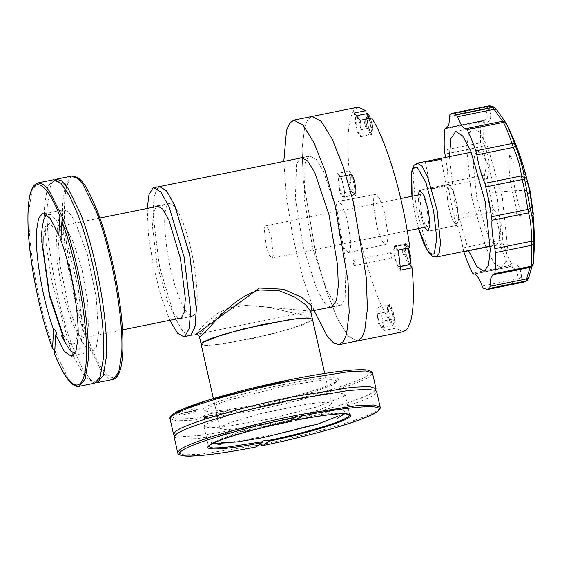 <?xml version="1.0" encoding="UTF-8"?>
<svg xmlns="http://www.w3.org/2000/svg" width="562" height="562" viewBox="0 0 562 562"><rect width="100%" height="100%" fill="white"/><g stroke="black" fill="none" stroke-linecap="round" stroke-linejoin="round"><path stroke-width="0.42" stroke-dasharray="2.81 2.11" d="M338.183 201.421L375.599 194.41L338.169 201.301L342.033 205.046L347.049 218.73L350.772 241.463L350.407 249.423L348.559 252.661L385.729 244.449L387.527 241.295L387.885 233.539L384.26 211.375L379.364 198.07L375.606 194.417L373.772 197.515L373.407 205.263L377.032 227.498L381.949 240.845L385.722 244.449M348.552 252.661L344.682 248.966L339.638 235.239L335.914 212.436L336.287 204.477L338.162 201.301M313.968 310.526L302.546 276.743L292.935 237.185L286.409 196.995L283.803 161.427M357.446 340.986L348.187 336.034L337.341 318.542L326.199 290.554L316.055 255.345L303.241 180.072L302.068 148.797L304.716 126.871L307.85 119.558L312.022 116.46L307.85 119.558L304.716 126.871L302.068 148.804L303.241 180.072L316.055 255.345L326.199 290.554L337.341 318.542L348.18 336.034L357.446 340.986M147.237 208.46L148.431 234.487L153.25 265.44L160.844 295.83L169.865 320.284M158.709 186.865L154.318 195.077L152.913 212.998L159.418 266.374L174.543 316.771L182.734 331.376L189.731 335.662L182.854 331.531L174.81 317.368L159.798 268.172L152.948 215.098L154.009 196.609L158.013 187.308L159.559 186.57L158.709 186.865M533.205 264.119L533.113 264.59C532.832 263.086 531.371 267.372 528.73 277.438L528.287 278.527C526.475 280.129 524.346 280.087 521.901 278.387L521.557 277.277C520.56 267.112 517.433 262.728 512.186 264.126L511.392 263.634C508.533 257.881 505.709 250.982 502.92 242.932L502.667 240.859C503.102 227.673 500.138 217.192 493.794 209.415L492.965 207.666L489.902 193.089L487.373 178.526L487.507 176.679L484.212 175.14C487.008 168.108 486.509 159.678 482.709 149.864L481.332 146.745L484.332 145.361L483.812 143.401C483.517 135.407 483.706 128.572 484.374 122.895L484.957 122.326C490.57 122.748 492.031 118.47 489.34 109.485L489.284 108.494C491.097 106.885 493.225 106.935 495.67 108.635L505.884 122.79L502.597 121.23L466.123 128.614M502.667 240.859L499.344 240.55L500.089 244.589L463.861 251.917L462.28 244.667C460.278 234.48 457.791 226.072 454.82 219.426L453.689 215.857L447.963 186.064L447.738 182.517C448.167 175.948 447.429 167.574 445.518 157.388M462.87 247.933L499.344 240.55L499.47 237.143C499.344 226.542 496.618 218.175 491.293 212.043L493.794 209.415M484.957 122.326L482.92 120.725L482.041 120.774L484.121 120.725L487.268 117.142L486.011 109.133L489.34 109.485M521.557 277.277L518.564 278.696L516.176 269.107L510.83 266.578L509.973 266.802L512.186 264.126M533.113 264.59L530.247 267.379M487.507 176.679C490.675 167.876 489.614 157.437 484.332 145.361M488.273 106.007L486.144 107.124L486.011 109.133L449.537 116.51M447.577 127.75L481.753 120.767L484.121 120.725L446.642 128.305M482.041 120.774L481.121 121.856C480.44 127.644 480.25 134.627 480.552 142.818L481.332 146.745L444.858 154.129M447.738 182.517L484.212 175.14L484.191 178.737L489.916 208.53L491.293 212.043L454.82 219.426M502.92 242.932L500.089 244.589C502.948 252.837 505.835 259.89 508.751 265.756L510.071 266.774L474.321 274.01M482.091 286.079L518.564 278.696L519.499 280.838L523.903 282.103M494.153 274.614L530.732 267.28M342.096 180.542L344.422 191.185L343.635 197.157L341.015 193.23L338.689 182.587L339.476 176.616L342.096 180.542M361.247 134.163L360.382 136.341L356.884 129.625L355.36 117.978L356.224 115.793L359.722 122.509L361.247 134.163M396.238 262.974L393.913 252.324L394.7 246.36L397.32 250.287L399.652 260.93L398.858 266.901L396.238 262.974M44.391 213.672L46.274 244.99L51.753 281.042L70.327 348.63L73.081 355.465M73.222 355.788L84.757 376.912L94.627 383.165M53.474 179.777L47.538 186.998L44.63 204.982L44.391 213.321M61.356 240.072L61.722 238.836L61.054 236.869M98.512 333.99L96.243 297.15L87.272 254.256L74.894 221.063L68.845 212.197L63.654 209.781L59.523 214.817L57.493 227.35L59.762 264.189L68.733 307.091L81.111 340.277L87.159 349.142L92.344 351.566L96.481 346.529L98.512 333.99M54.577 353.674L55.406 352.796L56.53 332.451M79.235 386.277L74.1 384.787L68.22 378.486L54.479 350.548C38.904 310.442 26.878 242.58 29.238 208.095L32.153 190.118L38.083 182.889M95.983 382.666L90.096 379.238L81.82 367.372L73.123 348.061C57.352 308.117 45.03 239.25 47.426 204.413L50.826 185.158L54.914 179.714M284.182 384.422C319.757 377.151 345.159 375.571 337.172 381.12C331.011 386.305 292.914 397.517 257.705 404.507C222.13 411.777 196.728 413.358 204.716 407.808C210.876 402.624 248.98 391.412 284.182 384.422M258.33 405.771L313.737 391.904L331.461 385.448L337.312 381.064L333.083 379.673L321.871 380.123L284.224 386.122L228.818 399.996L211.101 406.445L205.242 410.829L209.478 412.22L220.683 411.77L258.33 405.771M210.687 413.646L204.723 415.487L203.086 416.646L217.951 414.327L225.608 411.567L221.28 411.482L210.687 413.646M217.803 415.768L204.898 417.777L206.317 416.772L211.502 415.178L220.697 413.295L224.456 413.372L217.803 415.768M194.297 408.841L181.512 411.524L175.59 414.068L179.348 413.99L191.073 411.588L198.105 408.996L194.297 408.841M180.662 415.135L177.402 415.206L182.545 412.993L193.644 410.66L196.953 410.794L190.848 413.049L180.662 415.135M174.206 437.145L180.69 439.273L197.873 438.592L255.577 429.389C308.348 418.908 365.462 402.097 374.699 394.327L376.638 391.524M292.921 419.09L290.968 419.912L289.788 421.472M343.726 396.386L345.082 394.433L339.848 392.908L326.002 393.688L280.663 401.43L232.19 413.716L205.313 424.275L203.957 426.235L209.19 427.752L223.037 426.979L268.376 419.231L316.849 406.944L343.726 396.386M259.237 444.647L257.291 445.462L263.248 440.938M375.578 390.056L374.067 391.496C364.829 399.266 307.716 416.077 254.937 426.558L202.088 435.255L184.427 436.534L174.536 435.367M177.718 452.726L184.062 454.848L200.88 454.222L257.544 445.28L256.272 446.895M419.442 210.574L418.016 195.07L419.442 210.574L424.542 227.357L419.442 210.574M457.152 204.968L452.895 190.054L448.483 184.322L446.657 190.602L448.139 204.765L452.389 219.679L456.801 225.411L458.627 219.131L457.152 204.968L452.895 190.054L448.483 184.322L446.657 190.602L448.139 204.765L452.389 219.679L456.801 225.411L458.627 219.131L457.152 204.968M418.613 228.558L414.292 210.462L412.079 196.271M497.377 198.133L487.654 164.048L482.224 153.946L477.574 150.946L474.588 155.049L473.394 165.298L476.78 197.669L486.495 231.755L491.933 241.857L496.576 244.856L499.562 240.754L500.756 230.504L497.377 198.133M471.722 197.557L486.214 248.362L494.314 263.423L501.241 267.898L505.688 261.78L507.472 246.5L502.428 198.245L487.935 147.441L479.843 132.379L472.916 127.904L468.462 134.023L466.685 149.302L471.722 197.557M468.462 250.547L454.503 201.041L449.459 156.629M517.181 211.558L511.989 190.82C509.102 175.182 508.315 163.261 509.643 155.049L513.338 162.453C512.298 168.909 512.909 178.294 515.185 190.609L519.274 206.935L520.054 205.025L520.37 216.279L516.218 213.504L517.181 211.558M533.057 215.211L532.65 216.553L529.292 189.977M529.046 188.769L520.482 162.608L518.719 155.252L522.611 163.774M430.471 187.989L425.209 161.54L441.093 158.491L445.968 184.856C444.598 186.408 428.026 189.759 430.471 187.989C432.501 189.865 449.073 186.507 445.968 184.856M354.72 265.594C353.758 265.419 353.238 263.641 353.154 260.269C354.116 260.445 354.636 262.222 354.72 265.594L392.023 258.049C391.946 254.67 391.419 252.9 390.457 252.724C390.541 256.096 391.061 257.874 392.023 258.049M353.154 260.269L390.457 252.724M370.049 120.605L364.309 121.771L365.441 126.808L371.18 125.642L370.049 120.605M407.759 249.584L402.02 250.75L403.481 254.755L409.22 253.588L407.759 249.584M196.201 334.355L197.993 331.13L205.854 322.686L219.089 312.332L238.197 304.611L310.905 311.102M199.419 336.561L201.898 332.268L209.422 323.529L221.547 313.526L238.752 306.395C269.289 301.759 304.077 320.038 309.957 313.954L310.99 311.011L310.062 311.32M311.46 320.635L290.435 328.953L252.162 338.668L216.272 344.815L205.299 345.44L201.154 344.239L207.259 345.454L223.255 343.93L270.786 334.348L301.218 325.391L309.774 321.717L312.444 319.16L311.46 320.635M289.774 418.592L242.236 428.174L226.247 429.698L220.135 428.483L222.805 425.919L231.368 422.245L261.794 413.288L309.332 403.706L325.321 402.181L331.432 403.397L328.763 405.961L320.2 409.635L289.774 418.592M273.301 255.647L272.029 258.211L269.303 255.317L266.353 246.971L264.231 228.502L265.496 225.931L268.229 228.832L271.179 237.178L273.301 255.647M419.758 197.03L421.879 215.499L424.83 223.845L427.556 226.746L428.827 224.175L426.706 205.706L423.755 197.36L421.022 194.466L419.758 197.03M192.956 315.746C202.404 313.006 195.126 250.448 181.786 219.7C176.777 208.158 172.506 202.896 168.958 203.929C159.517 206.675 166.795 269.233 180.135 299.982C185.137 311.524 189.415 316.778 192.956 315.746L192.288 315.837M73.285 241.808L82.087 269.858L87.735 301.829L88.36 327.225L86.667 334.678L83.773 337.699L78.181 334.039L71.641 321.773L62.839 293.722L57.191 261.752L56.565 236.363L58.258 228.903L61.153 225.882L66.745 229.542L73.285 241.808M169.626 203.837L168.958 203.929M178.744 318.485L173.454 313.21L167.574 301.351L157.072 264.674L152.492 226.795L153.293 213.581L156.117 206.668M62.944 334.608L69.245 343.487L74.317 343.944L77.437 335.914L78.153 320.537L72.814 279.426L61.356 240.684L55.076 228.586L49.505 223.662L45.353 226.528L43.155 236.834M74.809 353.849L80.872 347.393L82.495 325.89L78.153 287.688L68.424 248.207L56.579 220.725L51.121 214.628L46.611 214.494M336.722 416.695L334.615 413.133L310.512 415.395L239.033 431.918L220.466 439.189L221.056 442.765M227.35 442.821L274.565 434.637L323.768 421.858L345.454 413.316L343.017 409.192L315.149 411.813L272.774 420.137L232.506 430.913L211.038 439.322L211.726 443.453L212.619 443.537M391.988 309.507C388.651 299.911 387.632 311.847 391.033 320.74C394.369 330.344 395.388 318.408 391.988 309.507M357.931 107.173L353.765 110.271L350.632 117.584C347.583 129.148 347.098 146.977 349.178 171.066L337.699 173.384L339.989 193.532L351.468 191.213C358.12 241.611 375.1 299.216 389.67 320.853L388.602 311.453C386.951 298.232 393.126 306.03 394.419 318.795L382.884 321.043L382.982 325.538L382.111 327.723L379.399 323.522L377.186 313.849L377.025 309.184L377.868 306.733L380.699 311.109L382.884 321.043L384.008 330.519L395.486 328.194L403.361 331.699M389.67 320.853L378.191 323.178L384.008 330.519M360.144 120.338L361.211 129.738L360.474 136.784L357.636 132.4L355.395 122.397L354.327 112.997M355.395 122.397L366.874 120.071L369.115 130.082L371.946 134.459L372.69 127.419L371.623 118.02M409.621 264.66L405.631 252.668L405.153 246.318L406.094 243.592L409.824 247.659M394.419 318.795L395.486 328.194M349.178 171.066L351.889 174.487C355.57 178.597 358.001 200.002 354.179 194.635L351.468 191.213M366.874 120.071L366.157 113.784M400.636 270.132L397.924 266.704L394.152 254.993L393.681 248.636L394.615 245.917L398.346 249.978M378.191 323.178L377.186 313.849L388.602 311.453M354.179 194.635L342.701 196.96L339.989 193.532M337.699 173.384L340.41 176.812L351.889 174.487M340.41 176.812C344.092 180.922 346.522 202.32 342.701 196.96M308.454 156.714L305.152 162.903L304.211 198.358L312.718 248.348L326.852 290.315L334.053 301.927L340.207 305.229L341.787 304.625L345.096 298.443L346.037 262.981L337.523 212.991L323.389 171.024L316.195 159.411L310.034 156.11L308.454 156.714M330.21 307.238L323.909 302.019L316.806 289.17L303.276 246.922L295.394 198.491L296.504 164.511L300.038 158.147M489.902 193.089A258.717 11.971 169.1 0 1 529.671 191.909M483.812 143.401L480.552 142.818L444.324 150.152M444.893 129.183L481.121 121.856L484.374 122.895M492.965 207.666L453.689 215.857M447.963 186.064L484.191 178.737L487.373 178.526M511.392 263.634L508.751 265.756L472.523 273.09M483.271 288.173L519.499 280.838L521.901 278.387M489.284 108.494L486.144 107.124L449.916 114.451M528.287 278.527L527.36 280.319M494.841 107.707L495.67 108.635M354.833 192.885C354.987 188.558 354.186 183.746 352.43 178.456L349.81 174.522L348.939 176.707C348.784 181.034 349.585 185.846 351.348 191.136L353.962 195.07L354.833 192.885M350.428 177.395C349.648 184.203 355.184 199.419 355.641 191.733C356.42 184.926 350.885 169.71 350.428 177.395M366.557 113.707L365.686 115.884C365.532 120.219 366.333 125.031 368.096 130.321L370.709 134.248L371.58 132.07L369.459 118.456M370.26 118.125C366.923 108.536 365.904 120.465 369.304 129.365C372.641 138.955 373.66 127.026 370.26 118.125M407.619 248.102L405.033 244.266L404.162 246.444C404.008 250.778 404.816 255.591 406.572 260.88L409.192 264.814M410.871 261.478C411.651 254.67 406.108 239.447 405.652 247.14C404.872 253.947 410.408 269.163 410.871 261.478M71.655 176.096L65.726 183.324L62.811 201.301C60.415 236.138 72.737 305.004 88.508 344.949L101.574 371.391L107.574 377.924L112.807 379.483M89.997 343.691C105.445 384.886 121.104 389.29 122.664 352.887C125.024 318.556 112.885 250.68 97.338 211.312C81.897 170.117 66.232 165.713 64.672 202.116C62.312 236.447 74.451 304.323 89.997 343.691M295.682 419.603L334.053 413.653L345.384 413.274L349.655 414.742L345.082 394.433M203.957 426.235L208.537 446.544L209.886 444.591C216.208 439.308 254.066 428.047 290.161 420.713M380.151 407.106L378.212 409.916C369.044 417.608 313.034 434.159 260.635 444.661M170.054 418.725L176.538 420.861L193.721 420.172L251.425 410.977C304.204 400.495 361.317 383.684 370.555 375.915L372.487 373.105M171.164 416.611L176.763 418.985L193.504 418.465L251.383 409.305C303.396 398.971 359.687 382.406 368.791 374.749C380.593 366.55 343.059 368.89 290.505 379.624M436.316 257.052L431.672 254.045L426.242 243.95L416.519 209.865L413.133 177.487L414.327 167.244L417.313 163.135M387.415 307.266C387.267 311.601 388.068 316.406 389.824 321.703L392.445 325.63L393.309 323.452C393.463 319.118 392.662 314.306 390.906 309.016L388.286 305.089L387.415 307.266M372.69 127.419L361.211 129.738M407.113 244.231L395.634 246.556M409.403 264.379L397.924 266.704M385.722 244.456L348.531 252.535M510.394 266.69L473.949 274.038M531.863 266.795L532.291 265.742L530.556 266.88L493.078 274.467M505.252 121.954L505.428 122.179C505.786 121.891 504.859 121.589 502.646 121.273L465.772 128.733M481.753 120.767L447.647 127.665M509.973 266.802L474.356 274.01M339.476 176.616L349.81 174.522C350.639 173.658 351.861 175.07 353.484 178.751C355.107 183.577 355.837 188.017 355.69 192.063C355.402 194.136 354.833 195.14 353.969 195.07L343.635 197.157M370.239 117.95C373.28 126.127 372.796 135.892 370.709 134.248L360.382 136.341M356.779 115.681L356.224 115.793M408.497 247.926L406.937 245.074L405.771 244.287L394.7 246.36M400.306 266.606L398.858 266.901M100.071 377.221C98.617 380.418 97.219 382.062 95.877 382.153C94.599 382.589 92.674 381.619 90.096 379.238M60.801 183.135C58.223 180.76 56.291 179.784 55.02 180.226C53.671 180.318 52.273 181.962 50.826 185.158M45.03 213.546L63.654 209.781M62.853 218.492L61.722 238.836M73.72 355.332L92.344 351.566M205.242 410.829L210.392 411.124C220.311 411.005 236.089 408.792 257.733 404.492C282.925 399.456 310.589 392.128 325.405 386.579C335.142 382.364 339.118 380.39 337.333 380.671L337.312 381.064M204.898 417.777L203.086 416.646M224.456 413.372L225.608 411.567M177.402 415.206L175.59 414.068M196.953 410.794L198.105 408.996M174.937 435.55L174.494 435.311M375.297 390.4L375.592 389.993M296.982 415.353L290.968 419.912M419.793 190.132L448.483 184.322L419.793 190.132M428.103 231.221L456.801 225.411L428.103 231.221M412.002 196.286L414.222 210.441L418.535 228.572M471.258 152.218L477.574 150.939M490.261 246.135L496.576 244.863M484.023 271.383L501.241 267.898M455.698 131.389L472.916 127.904M220.135 428.483L213.391 398.549M331.432 403.397L324.688 373.47M272.029 258.218L407.239 230.856M265.496 225.931L400.713 198.576M192.274 315.753L181.695 317.888M122.495 329.866L83.773 337.699M157.508 205.924L169.555 203.486M180.311 318.626L192.359 316.188M169.647 203.929L159.067 206.071M99.874 218.049L61.153 225.882M212.591 443.551L211.726 443.453M344.717 413.78L345.454 413.316M377.952 307.175L388.286 305.089C389.354 304.485 390.583 305.904 391.967 309.332C393.519 313.926 394.257 318.24 394.194 322.272C393.948 324.625 393.365 325.742 392.445 325.63L382.111 327.723M371.946 134.459L360.474 136.784M406.094 243.592L394.615 245.917M189.731 335.662L310.863 311.151M332.985 306.676L340.207 305.215M301.373 157.571L309.978 155.829M331.657 307.252L340.263 305.51M302.82 157.585L310.041 156.124"/><path stroke-width="0.84" d="M283.803 161.427L286.494 130.56L289.627 123.247L293.8 120.149L303.066 125.101L313.905 142.593L325.047 170.581L335.191 205.79L348.004 281.063L349.178 312.339L346.529 334.264L343.396 341.577L339.23 344.675L333.786 343.178L327.569 336.764L313.968 310.526M293.8 120.149L312.022 116.46L321.288 121.413L332.128 138.905L343.27 166.9L353.414 202.102L366.227 277.382L367.4 308.657L364.752 330.582L361.619 337.888L357.446 340.986L403.361 331.699L407.534 328.601L410.66 321.288C413.709 309.718 414.194 291.896 412.115 267.807L409.403 264.379M169.865 320.284L177.48 333.133L183.992 336.828L184.842 336.533L189.232 328.313L190.637 310.4L184.132 257.024L169.007 206.626L160.823 192.014L153.819 187.729L152.969 188.024L149.007 194.508L147.237 208.46M189.731 335.662L190.581 335.366L194.972 327.154L196.377 309.233L189.872 255.865L174.747 205.46L166.563 190.855L159.559 186.57L166.436 190.701L174.48 204.863L189.492 254.059L196.349 307.133L195.281 325.623L191.277 334.924L184.048 336.814M524.276 177.501C523.257 168.642 520.3 158.161 515.403 146.057L514.652 144.09L512.087 143.521L513.324 147.462C517.981 158.386 520.665 167.89 521.367 175.962L524.276 177.501L530.563 210.237C532.727 217.958 533.781 228.397 533.738 241.555L533.205 264.119L531.055 266.255C531.736 260.466 531.926 253.476 531.624 245.292L531.336 241.267L533.738 241.555M445.526 157.423L444.324 150.152C444.022 141.961 444.212 134.971 444.893 129.183L445.568 128.157L446.642 128.305L448.848 124.933L449.916 114.451L452.045 113.334L456.449 114.599L457.623 116.692C460.938 125.417 463.769 129.386 466.123 128.614L467.198 129.681C470.113 135.547 473 142.608 475.859 150.855L476.85 154.838L513.324 147.462L515.403 146.057M486.032 186.914L522.26 179.58L521.367 175.962L484.894 183.345L489.172 201.814L491.982 220.255C491.518 227.722 492.481 237.185 494.862 248.643L495.396 252.619C495.698 260.81 495.508 267.8 494.827 273.589L494.153 274.614L493.078 274.467L490.872 277.839L489.797 288.313L487.676 289.43L483.271 288.173L482.091 286.079C478.782 277.354 475.951 273.378 473.597 274.158L474.356 274.01M484.894 183.345C481.55 175.794 478.866 166.289 476.85 154.838M447.647 127.665L445.371 128.129L447.577 127.75M473.949 274.038L472.523 273.09C469.6 267.224 466.713 260.164 463.861 251.917L463.727 251.509M533.205 264.119L533.197 264.203C532.228 265.194 535.08 264.238 530.732 267.28L494.153 274.614M465.772 128.733L502.625 121.216L503.426 122.354L467.198 129.681M514.652 144.09C511.863 136.025 509.039 129.12 506.179 123.387L505.884 122.79C504.781 121.406 503.692 120.886 502.625 121.216M494.827 273.589L531.055 266.255L530.626 267.231C530.591 265.833 529.271 269.711 526.657 278.878L528.73 277.438M530.563 210.237L528.456 212.872C530.633 219.826 531.596 229.296 531.336 241.267L494.862 248.643M505.428 122.179L496.415 109.442L494.096 109.309L502.597 121.23M531.863 266.795L528.694 277.769L527.36 280.319L523.903 282.103L526.032 280.986L526.657 278.878L490.183 286.262M491.982 220.255L528.456 212.872L525.4 194.487L522.26 179.58L524.606 179.355M457.623 116.692L494.096 109.309L492.677 107.272L488.273 106.007L452.045 113.334M94.627 383.165L100.071 377.221L103.471 357.959C105.867 323.129 93.545 254.256 77.774 214.312L69.07 195L60.801 183.135L53.474 179.777L38.083 182.889L43.225 184.385L49.098 190.68L61.925 216.244L62.839 218.625L61.911 221.372L60.865 240.276C71.529 268.713 79.558 314.987 77.949 338.745L75.898 351.412L71.718 356.505L64.293 351.475L55.624 334.769L54.605 353.898C61.012 370.007 67.173 380.242 73.088 384.612C78.167 387.471 76.896 386.038 79.235 386.277L94.627 383.165M44.391 213.321L44.391 213.672M61.054 236.869L59.72 235.822M54.732 350.836L52.54 348.377L53.587 329.473C42.923 301.035 34.893 254.762 36.502 231.003L38.553 218.337L42.733 213.244L50.159 218.274L58.827 234.979L59.874 216.075L61.925 216.244M54.914 179.714L56.27 179.208L61.504 180.774L67.503 187.308L80.57 213.75C96.341 253.694 108.663 322.56 106.267 357.39L103.352 375.374L97.423 382.603L95.983 382.666M62.853 218.492L62.839 218.625C78.42 258.731 90.44 326.585 88.079 361.071L85.171 379.055L79.235 386.277M38.083 182.889C31.521 184.954 29.793 194.094 28.753 202.215C27.967 208.938 27.749 217.023 28.1 226.472C29.259 262.138 39.818 314.832 52.582 348.644L52.54 348.377C37.436 308.678 25.943 243.051 28.226 209.493C29.772 174.009 44.728 177.121 59.874 216.075M54.528 329.381L56.53 332.451L56.165 333.638M376.638 391.524L375.268 390.281L365.778 389.304L348.117 390.583L295.268 399.28C242.489 409.761 185.383 426.565 176.145 434.335L174.908 435.438L174.206 437.145L177.718 452.726L179.65 449.923C188.825 442.231 244.835 425.673 297.235 415.178L300.319 414.552L302.251 415.845L296.659 420.088C332.592 412.951 357.27 411.63 349.185 417.278C342.834 422.582 305.033 433.857 268.734 441.268L263.114 445.526C290.399 439.877 315.338 433.681 337.931 426.951C356.491 421.507 369.578 416.442 377.193 411.756C380.045 408.953 381.036 407.401 380.151 407.106L376.638 391.524M177.718 452.726C177.48 453.084 178.512 456.99 193.195 455.993C208.003 455.269 229.015 452.241 256.251 446.909L261.864 442.652L263.304 440.896L268.032 440.573C304.126 433.239 341.991 421.978 348.307 416.702L349.655 414.742L345.145 413.794C335.76 413.569 319.588 415.669 296.645 420.095L292.921 419.09M302.251 415.845C353.182 405.645 388.56 403.664 377.109 411.658C368.152 419.14 314.306 435.143 263.149 445.504L259.237 444.647M174.536 435.367L173.567 434.314L175.506 431.504C184.743 423.734 241.857 406.93 294.628 396.449L352.332 387.246L369.515 386.558L375.999 388.693L375.578 390.056M261.864 442.652C225.931 449.79 201.252 451.11 209.338 445.462C215.689 440.158 253.49 428.883 289.788 421.472L295.373 417.236L296.982 415.353M268.032 440.573L268.734 441.268M289.767 421.479L289.788 421.472C262.686 427.183 240.438 433.098 223.023 439.217C215.618 441.922 211.003 444.071 209.19 445.687L208.537 446.544L212.815 448.012L224.14 447.633L262.51 441.69M418.016 195.07L419.793 190.132L424.198 195.864L428.455 210.778L429.93 224.94L428.103 231.221L424.542 227.357L428.103 231.221L429.93 224.94L428.455 210.778L424.198 195.864L419.793 190.132L418.016 195.07M412.079 196.271L411.728 172.759L413.836 167.35L417.18 167.237L425.841 182.341L433.604 210.891L436.772 238.534L434.243 253.799L431.103 254.347L427.141 249.893L418.613 228.558M449.459 156.629L450.949 138.61L455.698 131.389L462.624 135.864L470.724 150.925L485.21 201.73L490.254 249.985L488.469 265.264L484.023 271.383L476.843 266.571L468.462 250.547M522.611 163.774L530.142 191.228L533.338 213.883L533.057 215.211M529.292 189.977L529.046 188.769M440.889 158.421C443.706 159.116 427.345 162.425 425.399 161.554M310.905 311.102L311.882 305.96L301.59 297.277L283.304 289.205L259.454 288.011L196.103 334.376C197.178 333.898 198.281 334.629 199.419 336.561L200.627 336.076C207.118 332.83 230.048 297.509 259.749 290.006L278.696 290.561L294.509 296.884L305.791 304.843L310.716 311.474L312.444 319.16L306.339 317.937L290.35 319.462L242.812 329.044L212.38 338.008L203.823 341.675L201.154 344.239L202.137 342.757L223.163 334.446L261.435 324.724L297.326 318.577L308.299 317.959L312.444 319.16L324.688 373.47M156.117 206.668L157.508 205.924L162.797 209.169L168.979 220.206L180.416 258.302L185.334 298.654L184.273 312.198L180.95 318.408L178.744 318.485M43.155 236.834L42.951 247.863L49.491 294.432L62.944 334.608M46.611 214.494L43.674 219.524L42.038 229.113L41.799 241.864L49.358 295.703L64.911 342.16L70.145 350.351L74.809 353.849M221.056 442.765L236.609 441.978L262.173 437.854L317.973 424.085L336.722 416.695M212.619 443.537L227.35 442.821M366.157 113.784L365.806 110.672L357.931 107.173L312.022 116.46L321.288 121.413L332.128 138.905L343.27 166.893L353.414 202.102L366.227 277.382L367.4 308.65L364.752 330.582L361.619 337.888L357.446 340.986L339.23 344.675M365.806 110.672L354.327 112.997L360.144 120.338L371.623 118.02C386.192 139.65 403.172 197.262 409.824 247.659L398.346 249.978L400.636 270.132L412.115 267.807M300.038 158.147L301.373 157.571L307.547 160.873L314.776 172.534L328.967 214.663L337.509 264.85L338.289 285.693L336.526 300.312L331.657 307.252L330.21 307.238M491.757 216.707L527.985 209.373L530.198 208.495M533.197 264.203L533.549 260.564A258.717 258.717 0 0 0 529.671 191.909A258.717 11.971 169.1 0 1 527.676 193.932M533.76 243.613L531.624 245.292L495.396 252.619M506.179 123.387L503.426 122.354C506.341 128.22 509.228 135.273 512.087 143.521L475.859 150.855M474.321 274.01L473.597 274.158M527.36 280.319L526.032 280.986L489.797 288.313M456.449 114.599L492.677 107.272L494.841 107.707C492.614 106.155 490.429 105.593 488.273 106.007M369.459 118.456L366.557 113.707C367.625 113.103 368.855 114.522 370.239 117.95L370.351 118.273M408.497 247.926L410.913 261.808C410.632 263.88 410.056 264.885 409.192 264.814L410.056 262.63C410.211 258.302 409.41 253.49 407.654 248.2L407.619 248.102M112.807 379.483L118.744 372.262L121.652 354.278C124.047 319.448 111.733 250.582 95.954 210.631L82.895 184.195L76.896 177.662L71.655 176.096C82.754 176.412 88.023 189.738 97.303 211.066C110.454 244.674 121.568 299.026 122.783 335.647C123.155 345.201 122.938 353.372 122.137 360.158C121.104 368.279 119.376 377.425 112.807 379.483L97.423 382.603M61.911 221.372C77.015 261.07 88.508 326.698 86.225 360.256C84.679 395.739 69.723 392.627 54.577 353.674M372.487 373.105L366.002 370.976L348.826 371.665L291.116 380.86C238.344 391.342 181.231 408.153 171.993 415.922L170.054 418.725C169.696 418.5 168.923 414.545 182.671 409.122C202.468 400.594 248.516 388.012 290.54 379.61C327.112 372.227 357.917 368.37 367.808 370.175C371.601 371.482 373.161 372.458 372.487 373.105L375.999 388.693M290.505 379.624L208.024 400.2L181.034 409.874L171.164 416.611M300.319 414.552L356.989 405.616L373.807 404.984L380.151 407.106M256.272 446.895C205.341 457.096 169.963 459.077 181.414 451.082C190.37 443.601 244.217 427.598 295.373 417.236M412.002 196.286L411.145 186.598L411.187 175.414L412.206 169.183L414.152 165.13L417.313 163.135L421.964 166.141L427.394 176.243L437.117 210.321L440.496 242.7L439.301 252.949L436.316 257.052L490.261 246.135M153.883 187.715L302.82 157.585M523.903 282.103L487.676 289.43M529.671 191.909A258.717 258.717 0 0 0 505.884 122.79M496.415 109.442L494.841 107.707M366.557 113.707L356.779 115.681M409.192 264.814L400.306 266.606M42.881 213.982L45.03 213.546M56.27 179.208L71.655 176.096M71.571 355.767L73.72 355.332M375.711 390.527L375.592 389.993M174.908 435.438L174.613 435.845L174.494 435.311M173.567 434.314L170.054 418.725M417.313 163.135L471.258 152.218M418.535 228.572L423.741 243.522L429.277 253.49L432.656 256.455L436.316 257.052M213.391 398.549L199.419 336.561M310.99 311.011L310.716 311.474M407.239 230.856L427.556 226.746M400.713 198.576L421.022 194.459M181.695 317.888L122.495 329.866M159.067 206.071L99.874 218.049M41.426 236.693L42.038 229.113M61.399 335.409L64.911 342.16M220.866 444.486L212.591 443.551M337.643 418.17L344.717 413.78M310.863 311.151L332.985 306.676"/></g></svg>
